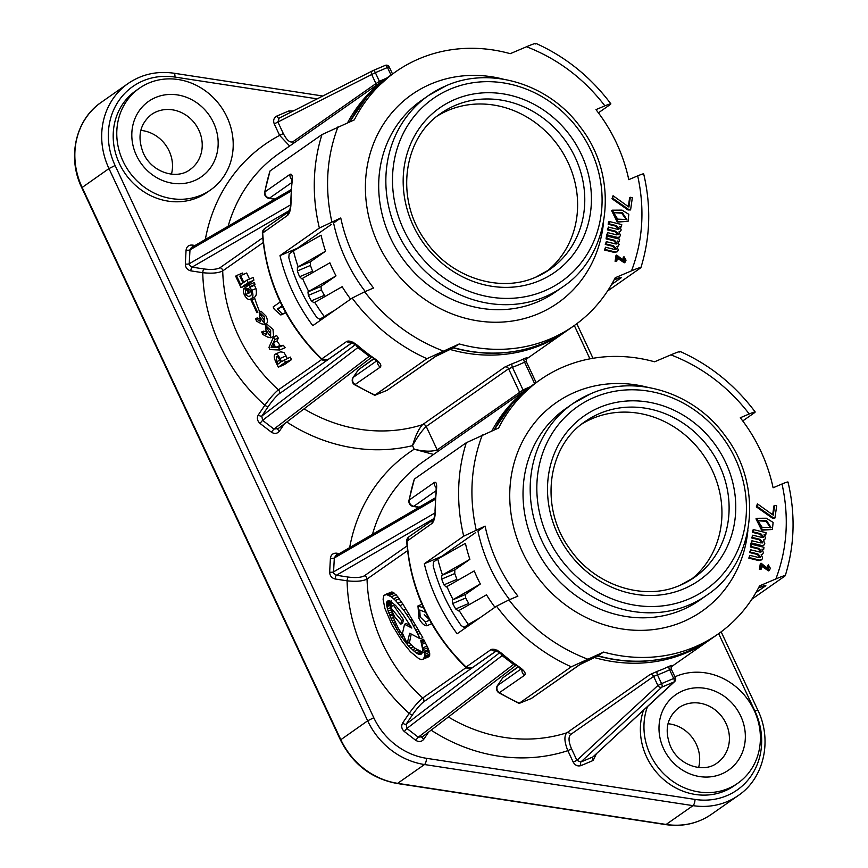 <?xml version="1.0" encoding="UTF-8"?>
<svg xmlns="http://www.w3.org/2000/svg" width="868" height="868" viewBox="0 0 868 868"><rect width="100%" height="100%" fill="white"/><g stroke="black" fill="none" stroke-linecap="round" stroke-linejoin="round"><path stroke-width="1.3" d="M698.631 767.486A33.613 30.467 55 0 0 696.31 744.277A33.613 30.467 55 0 0 668.002 723.738M171.452 174.153A33.613 30.467 55 0 0 169.119 150.945A33.613 30.467 55 0 0 140.822 130.406M226.96 117.006A62.062 56.246 55 0 0 139.39 88.243A62.062 56.246 55 0 0 123.017 161.144A62.062 56.246 55 0 0 210.588 189.918A62.062 56.246 55 0 0 226.96 117.006M210.588 189.918L207.007 192.425A62.062 56.246 -125 0 1 119.437 163.651A62.062 56.246 -125 0 1 135.809 90.749L139.39 88.243M647.452 706.704A62.062 56.246 55 0 0 650.197 754.476A62.062 56.246 55 0 0 737.767 783.251A62.062 56.246 55 0 0 754.151 710.339A62.062 56.246 55 0 0 674.913 676.834M643.448 710.404A62.062 56.246 55 0 0 646.617 756.983A62.062 56.246 55 0 0 734.187 785.757L737.767 783.251M480.34 584.001L465.302 594.526L452.293 600.048L480.34 584.001A155.155 140.616 -125 0 1 477.14 577.524A155.155 140.616 -125 0 1 474.221 570.927L446.174 586.985L443.917 584.869A170.671 154.678 -125 0 1 441.704 579.097L454.767 573.553L454.832 569.864L441.747 575.43L441.704 579.097M441.747 575.43L442.463 574.92A170.671 154.678 -125 0 1 437.765 559.014L433.468 562.019L433.165 565.795A170.671 154.678 -125 0 0 461.158 625.557L464.087 627.38L468.384 624.363A170.671 154.678 -125 0 1 459.085 610.41L458.369 610.909L455.7 608.978L468.763 603.434A155.155 140.616 -125 0 1 465.682 598.019L465.302 594.526M494.966 607.274A155.155 140.616 -125 0 1 486.492 594.819L459.085 610.41M429.834 620.077L424.224 614.577M425.635 612.32L419.732 610.009L420.188 617.007L425.331 621.987L426.817 625.774L431.526 623.777L430.658 621.9M385.034 594.634L391.674 592.009L396.144 594.754L403.045 604.302L419.092 631.155A155.155 140.616 55 0 0 420.318 633.369L422.792 637.665L420.166 638.783L410.629 620.403L403.674 610.106L395.439 600.417L391.316 596.804L386.51 594.526L383.906 595.481L383.081 599.137L384.86 608.36L391.978 624.808L402.437 641.853L410.51 651.814L418.886 658.725L421.414 659.582L423.4 659.018L424.658 656.208L424.441 652.595L420.741 640.475L422.814 650.165L422.456 652.66L421.132 654.19L418.853 654.233L416.076 652.877L408.394 645.89L400.343 635.246L392.227 621L387.454 609.01L386.607 604.323L386.998 601.632L388.094 600.721L389.971 601.068L395.58 605.463L402.752 614.099L411.823 628.063L404.553 624.266L402.481 633.315L407.2 643.394L409.685 633.228L420.166 638.783M411.215 634.041L409.512 642.418L407.2 643.394M391.305 609.52L393.464 617.495A155.155 140.616 55 0 0 394.408 620.077L398.596 628.833L404.607 637.839M408.069 641.929L415.414 648.515L423.096 652.432M420.741 640.475L423.551 639.282L427.805 647.669L429.823 654.016L428.879 656.696L422.597 659.43M671.778 665.42L669.25 666.255A3.103 1.302 -115.9 0 0 669.608 669.76A158.258 143.426 -125 0 1 657.477 674.903A3.103 1.28 -110.1 0 1 657.358 671.311L649.948 674.61A3.103 2.81 -125 0 1 653.626 676.4L657.477 674.903L661.557 683.626L673.687 678.472L669.608 669.76L670.953 669.044M442.463 574.92L469.87 559.339A155.155 140.616 -125 0 1 465.411 543.325L437.765 559.014M469.87 559.339L454.832 569.864M443.917 584.869L456.937 579.347A155.155 140.616 -125 0 1 454.767 573.553M404.553 624.266L406.311 623.517L410.466 625.752L408.719 626.49M391.142 600.754L390.991 607.513M390.101 606.949L393.649 605.441L403.49 619.828L402.557 623.376L400.745 624.146L401.591 620.631L390.101 606.949L394.842 617.072L400.745 624.146M434 518.543L336.383 575.256L333.876 573.412L333.562 571.871L434.955 512.966M265.087 331.739L263.742 331.088L261.68 331.967L262.863 334.473L267.637 337.077L270.675 337.706L273.615 336.459L272.986 329.352L267.246 324.491L265.358 325.294L270.653 330.339L270.577 337.75L273.518 336.502M279.995 358.473L281.482 361.641L290.346 357.095L291.529 359.612L285.464 362.184L278.303 367.197L275.633 361.522C273.973 357.822 273.8 355.392 275.102 354.209C276.599 353.428 278.227 354.849 279.995 358.473L286.06 355.902L283.901 352.462L280.679 351.844M279.746 349.999L285.16 347.699A155.155 140.616 -125 0 1 283.369 345.323L280.125 345.475A155.155 140.616 -125 0 1 277.011 341.037L278.27 338.053A155.155 140.616 -125 0 1 276.675 335.591L273.615 336.892L274.841 339.518L273.333 342.6L275.59 347.406L278.519 347.374L279.746 349.999L269.948 349.609L268.928 347.428L273.615 336.892M307.956 291.93L308.672 291.431A170.671 154.678 55 0 1 302.552 278.357L329.883 262.809A155.155 140.616 55 0 0 332.802 269.406A155.155 140.616 55 0 0 336.003 275.883L320.965 286.407L307.956 291.93L308.335 295.424L321.355 289.901L320.965 286.407M350.629 299.145A155.155 140.616 55 0 1 342.155 286.7L314.032 302.791L311.362 300.86L324.426 295.315A155.155 140.616 -125 0 1 321.355 289.901M282.078 305.764L277.456 308.997L282.523 306.643M277.456 308.997L282.241 314.021L280.852 314.997L285.767 312.795M259.098 318.968L257.232 317.938L255.463 318.686L256.635 321.193L261.42 323.797L264.458 324.426L266.302 323.645C267.865 322.668 267.8 320.162 266.075 316.126L261.008 311.211L259.131 312.013L264.436 317.059L264.36 324.469L266.205 323.688M525.899 361.424L524.554 362.14A158.258 143.426 -125 0 1 512.424 367.283A3.103 1.28 -110.1 0 1 512.304 363.692L504.894 367.001A3.103 2.81 -125 0 1 508.583 368.781L426.221 426.448C421.924 430.561 417.345 436.973 412.517 445.664C415.327 435.953 418.669 428.944 422.532 424.669L504.894 367.001M526.811 357.724A3.103 2.81 -125 0 1 526.974 357.616L524.196 358.636A3.103 1.302 -115.9 0 0 524.554 362.14L534.634 383.667M289.662 210.414L192.056 267.138L189.549 265.293L189.224 263.753L290.617 204.848M259.272 316.267L263.427 322.093L264.252 320.064L260.216 314.379L259.272 316.267M265.499 329.547L269.644 335.374L270.48 333.345L266.433 327.659L265.499 329.547M521.104 668.957L497.429 685.611L502.702 677.908L497.646 685.384C496.203 688.226 496.843 690.7 499.556 692.772A177.907 161.242 55 0 0 519.335 703.167L571.263 666.808L603.618 652.074A155.155 140.616 55 0 0 694.704 646.985A155.155 140.616 55 0 0 718.086 634.031A155.155 140.616 55 0 0 759.543 585.878L775.862 578.956C782.567 576.081 785.529 575.159 784.748 576.168L785.258 575.701C794.643 545.451 795.565 514.236 788.025 482.044M376.766 360.838L353.092 377.482L358.375 369.79L353.319 377.265C351.876 380.108 352.506 382.571 355.218 384.654A177.907 161.242 55 0 0 374.998 395.038L426.926 358.69L459.281 343.956A155.155 140.616 55 0 0 550.366 338.867A155.155 140.616 55 0 0 573.759 325.912A155.155 140.616 55 0 0 615.206 277.76L631.524 270.838C638.23 267.962 641.192 267.029 640.41 268.049L640.92 267.572C650.306 237.333 651.228 206.117 643.687 173.915M766.379 518.239L773.117 522.428L772.39 529.502L762.321 529.664L756.701 518.304L766.379 518.239M772.39 529.502L761.605 530.174L755.985 518.814L756.701 518.304M622.041 210.121L628.79 214.309L628.063 221.383L617.994 221.546L612.363 210.186L622.041 210.121M628.063 221.383L617.267 222.056L611.647 210.685L612.363 210.186M766.704 520.789L757.797 520.485L762.028 527.267L771.12 527.646L766.704 520.789M770.741 527.863L765.988 521.288L757.46 520.757M622.378 212.671L613.459 212.367L617.701 219.148L626.794 219.528L622.378 212.671M626.414 219.745L621.662 213.17L613.123 212.638M690.776 579.77A95.165 86.247 55 0 0 706.953 460.507A95.165 86.247 55 0 0 592.443 418.528A95.165 86.247 55 0 0 581.755 424.061M437.429 115.943A95.165 86.247 -125 0 1 448.105 110.41A95.165 86.247 -125 0 1 562.627 152.388A95.165 86.247 -125 0 1 546.449 271.641M618.493 229.043L615.792 226.147L608.186 224.269L608.511 222.002L609.227 221.503L621.748 224.573L621.423 226.852L619.752 226.439L621.206 229.977L620.327 231.506L618.96 231.886L620.446 235.315L619.513 237.116L617.256 237.355L607.296 234.903L607.622 232.635L616.681 234.859L618.407 234.11L617.69 234.61L614.989 231.713L607.383 229.836L608.425 227.069L617.484 229.293L619.21 228.544L618.417 229.38M618.862 229.239L619.21 228.544L616.508 225.647L615.792 226.147M618.07 234.805L618.407 234.11L615.705 231.213L614.989 231.713M616.389 243.648L613.687 240.74L606.07 238.874L606.406 236.606L607.123 236.096L619.644 239.177L619.318 241.456L617.636 241.044L619.101 244.57L618.222 246.1L616.855 246.49L618.331 249.919L617.408 251.72L615.141 251.948L605.191 249.507L605.517 247.228L614.577 249.463L616.302 248.715L615.586 249.214L612.884 246.317L605.278 244.44L606.32 241.662L615.379 243.897L617.105 243.138L616.302 243.984M616.757 243.843L617.105 243.138L614.403 240.241L613.687 240.74M615.965 249.409L616.302 248.715L613.6 245.807L612.884 246.317M762.831 537.162L760.118 534.265L752.513 532.388L752.838 530.12L753.554 529.621L766.086 532.702L765.76 534.97L764.079 534.558L765.543 538.095L764.665 539.625L763.298 540.015L764.773 543.433L763.84 545.234L761.583 545.473L751.634 543.021L751.959 540.753L761.019 542.977L762.744 542.229L762.028 542.728L759.326 539.831L751.71 537.965L752.751 535.187L761.822 537.411L763.547 536.663L762.744 537.498M763.2 537.357L763.547 536.663L760.835 533.766L760.118 534.265M762.397 542.923L762.744 542.229L760.043 539.332L759.326 539.831M760.726 551.766L758.014 548.869L750.408 546.992L750.733 544.724L751.449 544.214L763.981 547.296L763.656 549.574L761.974 549.162L763.439 552.699L762.56 554.229L761.193 554.609L762.668 558.037L761.735 559.838L759.478 560.066L749.529 557.625L749.854 555.357L758.914 557.582L760.639 556.833L759.923 557.332L757.211 554.435L749.605 552.558L750.646 549.791L759.706 552.015L761.442 551.267L760.639 552.102M761.095 551.961L761.442 551.267L758.73 548.359L758.014 548.869M760.292 557.527L760.639 556.833L757.927 553.936L757.211 554.435M358.375 369.79L373.826 358.592M377.634 361.717A5.175 4.687 55 0 0 380.292 367.11L354.697 384.806L374.77 395.32L387.019 390.35L435.074 356.705L451.87 348.589A5.175 2.148 67 0 1 451.696 348.686L451.696 348.686A5.175 2.148 67 0 1 451.523 348.741M616.703 255.029L624.363 261.149L623.951 256.668L626.034 260.183L625.036 262.277L617.463 256.95L616.822 261.062L615.803 260.801L616.703 255.029L615.987 255.539L615.087 261.301L616.822 261.062M616.508 225.647L608.902 223.77L609.227 221.503M615.705 231.213L608.099 229.336L608.425 227.069M612.7 198.24L613.058 195.734L628.92 207.051L630.331 197.275L632.338 197.763L630.591 209.926L628.692 209.459L612.7 198.24L611.983 198.739L613.058 195.734M614.403 240.241L606.786 238.374L607.123 236.096M613.6 245.807L605.994 243.941L606.32 241.662M605.191 249.507L604.475 250.006L605.517 247.228M608.902 223.77L608.186 224.269M617.408 251.72L614.425 252.458L604.475 250.006M619.318 241.456L618.374 241.901M618.222 246.1L617.159 246.794M630.591 209.926L627.976 209.958L611.983 198.739M628.356 206.519L629.615 197.774L630.331 197.275M621.423 226.852L620.479 227.297M620.327 231.506L619.264 232.201M619.513 237.116L616.54 237.854L606.58 235.402L607.622 232.635M623.973 261.344L622.899 258.208L623.951 256.668M625.036 262.277L624.32 262.776L617.278 258.143M535.437 43.964C536.207 42.955 533.245 43.877 526.55 46.742L510.243 53.675A155.155 140.616 55 0 0 395.765 71.718A155.155 140.616 55 0 0 354.318 119.871L321.952 134.594L270.035 170.953A177.907 161.242 55 0 0 264.924 191.904L289.999 174.349C292.017 173.459 292.722 175.987 292.115 181.933A177.907 161.242 55 0 0 290.997 202.374C290.932 208.711 289.847 212.996 287.753 215.242L262.375 233.253A5.175 5.175 0 0 1 264.566 228.696L262.689 232.787A177.907 161.242 55 0 0 321.778 358.918L346.842 341.374C349.511 340.364 353.33 341.916 358.289 346.028A177.907 161.242 55 0 0 375.009 358.896C380.097 362.52 381.855 365.254 380.292 367.11M442.973 350.889C411.823 338.813 385.717 319.12 364.647 291.789L373.565 288.002A157.227 142.493 -125 0 1 340.766 217.976L319.37 228.045A177.907 161.242 -125 0 1 321.952 134.594M526.55 46.742C557.701 58.818 583.817 78.511 604.887 105.842L595.958 109.628A157.227 142.493 -125 0 1 628.768 179.654L637.687 175.868C642.841 173.73 644.609 173.307 642.993 174.598M608.099 229.336L607.383 229.836M607.296 234.903L606.58 235.402M606.786 238.374L606.07 238.874M605.994 243.941L605.278 244.44M264.61 192.338L264.924 191.904C264.74 195.213 266.248 197.307 269.427 198.197L268.917 198.338A5.175 5.175 0 0 1 264.61 192.338L270.035 170.953M502.702 677.908L518.163 666.711M521.961 669.836A5.175 4.687 55 0 0 524.619 675.228L499.035 692.924L519.097 703.438L531.357 698.469L579.412 664.823L596.197 656.707A5.175 2.148 67 0 1 596.034 656.805L596.034 656.805C582.895 662.49 579.379 664.801 580.182 664.4L531.357 698.469M761.041 563.158L768.701 569.278L768.288 564.786L770.372 568.301L769.363 570.395L761.789 565.079L761.149 569.191L760.14 568.92L761.041 563.158L760.325 563.658L759.424 569.43L761.149 569.191M760.835 533.766L753.229 531.889L753.554 529.621M760.043 539.332L752.426 537.455L752.751 535.187M757.037 506.359L757.395 503.852L773.258 515.169L774.657 505.393L776.676 505.892L774.929 518.044L773.019 517.578L757.037 506.359L756.321 506.858L757.395 503.852M758.73 548.359L751.124 546.493L751.449 544.214M757.927 553.936L750.321 552.059L750.646 549.791M753.229 531.889L752.513 532.388M761.735 559.838L758.762 560.576L748.813 558.124L749.854 555.357M763.656 549.574L762.712 550.019M762.56 554.229L761.486 554.923M774.929 518.044L772.303 518.077L756.321 506.858M772.683 514.637L773.941 505.892L774.657 505.393M765.76 534.97L764.816 535.415M764.665 539.625L763.59 540.319M763.84 545.234L760.867 545.972L750.918 543.531L751.959 540.753M768.31 569.462L767.225 566.337L768.288 564.786M769.363 570.395L768.647 570.894L761.605 566.272M679.774 352.082C680.545 351.073 677.582 351.996 670.888 354.86L654.57 361.793A155.155 140.616 55 0 0 540.102 379.837A155.155 140.616 55 0 0 498.644 427.989L466.29 442.723L414.361 479.071A177.907 161.242 55 0 0 409.262 500.022L434.325 482.478C436.354 481.577 437.06 484.105 436.452 490.051A177.907 161.242 55 0 0 435.335 510.493C435.269 516.829 434.184 521.115 432.09 523.361L406.701 541.372A5.175 5.175 0 0 1 408.904 536.815L407.027 540.916A177.907 161.242 55 0 0 466.105 667.036L491.169 649.492C493.838 648.483 497.657 650.034 502.626 654.146A177.907 161.242 55 0 0 519.346 667.015C524.435 670.639 526.192 673.373 524.619 675.228M587.3 659.007C556.16 646.931 530.044 627.239 508.974 599.907L517.903 596.121A157.227 142.493 -125 0 1 485.093 526.095L463.707 536.164A177.907 161.242 -125 0 1 466.29 442.723M670.888 354.86C702.038 366.936 728.144 386.64 749.214 413.96L740.295 417.747A157.227 142.493 -125 0 1 773.095 487.773L782.025 483.986C787.178 481.849 788.947 481.425 787.33 482.716M752.426 537.455L751.71 537.965M751.634 543.021L750.918 543.531M751.124 546.493L750.408 546.992M750.321 552.059L749.605 552.558M749.529 557.625L748.813 558.124M408.947 500.456L409.262 500.022C409.078 503.331 410.575 505.436 413.765 506.315L413.255 506.467A5.175 5.175 0 0 1 408.947 500.456L414.361 479.071M289.63 211.141L289.174 211.564C289.294 212.638 291.192 204.067 290.682 202.841L290.682 202.841A5.175 1.335 -0.2 0 1 290.997 202.374M290.682 202.841L291.8 182.378A5.175 1.53 6.5 0 1 292.115 181.933M377.981 361.229L378.123 362.379L374.499 359.059A5.175 0.835 -55.6 0 0 375.009 358.896M374.499 359.059L357.811 346.213A5.175 0.586 -49.3 0 0 358.289 346.028M435.074 356.705A5.175 4.687 55 0 0 435.855 356.271L387.019 390.35M615.803 260.801L615.087 261.301M623.615 257.709L622.899 258.208M617.256 237.355L616.54 237.854M628.692 209.459L627.976 209.958M615.141 251.948L614.425 252.458M433.967 519.27L433.512 519.682C433.62 520.757 435.519 512.185 435.009 510.959L435.009 510.959A5.175 1.335 -0.2 0 1 435.335 510.493M435.009 510.959L436.127 490.496A5.175 1.53 6.5 0 1 436.452 490.051M522.319 669.347L522.46 670.497L518.836 667.177A5.175 0.835 -55.6 0 0 519.346 667.015M518.836 667.177L502.138 654.331A5.175 0.586 -49.3 0 0 502.626 654.146M760.14 568.92L759.424 569.43M767.941 565.827L767.225 566.337M761.583 545.473L760.867 545.972M773.019 517.578L772.303 518.077M759.478 560.066L758.762 560.576M364.647 291.789L352.169 298.071L312.784 325.652A177.907 161.242 55 0 1 279.984 255.626L319.37 228.045M297.42 248.628A157.737 142.96 -125 0 1 297.344 248.259L279.984 255.626M331.359 224.432L297.344 248.259M459.281 343.956L451.696 348.686C438.557 354.372 435.052 356.683 435.855 356.271L435.855 356.271M604.887 105.842C610.041 103.704 611.81 103.281 610.193 104.572L610.866 103.867C590.739 77.024 565.752 56.865 535.914 43.4M598.41 112.829L610.193 104.572M640.41 268.049L607.502 291.084M614.229 279.67L621.521 277.543L611.56 284.52M508.974 599.907L496.507 606.19L457.121 633.77A177.907 161.242 55 0 1 424.311 563.744L463.707 536.164M441.758 556.746A157.737 142.96 -125 0 1 441.682 556.377L424.311 563.744M475.697 532.551L441.682 556.377M603.618 652.074L596.034 656.805M749.214 413.96C754.368 411.823 756.136 411.399 754.531 412.691L755.203 411.985C735.077 385.142 710.089 364.983 680.252 351.518M742.737 420.947L754.531 412.691M784.748 576.168L751.84 599.202M758.567 587.788L765.858 585.672L755.887 592.649M365.254 291.529A157.227 142.493 55 0 1 333.594 222.989L340.766 217.976M273.887 346.039L271.163 347.46L274.538 347.417L272.802 343.706L271.066 347.243M273.995 346.256L271.163 347.46M509.581 599.658A157.227 142.493 55 0 1 477.932 531.107L485.093 526.095M249.507 279.051L246.675 273.019L240.62 275.601L243.789 282.371L247.011 280.104L248.183 282.621L241.022 287.634L235.651 276.165L236.454 275.612L240.642 284.563L242.986 282.925L239.818 276.154L240.62 275.601M243.203 274.494L242.519 273.04L236.454 275.612M241.022 287.634L246.718 285.214L253.879 280.201A155.155 140.616 -125 0 1 253.521 278.487L253.076 277.532L247.011 280.104M251.134 300.306L251.807 299.84L257.633 312.285L256.971 312.762L251.134 300.306M261.68 331.967L266.595 334.614L265.358 325.294M291.529 359.612L284.357 364.625L278.303 367.197M284.281 359.678L285.464 362.184M277.912 364.137L280.679 362.195L279.507 359.688C278.335 357.095 277.261 356.108 276.284 356.726L276.74 361.62L277.912 364.137M279.8 360.318L276.74 361.62M286.06 355.902L287.243 358.419M275.102 354.209L280.972 351.681M302.552 278.357L301.836 278.856L299.579 276.751L312.599 271.228A155.155 140.616 -125 0 1 310.429 265.434L310.494 261.745L297.409 267.301L325.543 251.221A155.155 140.616 55 0 1 321.084 235.195L293.427 250.885L289.131 253.901L288.827 257.677A170.671 154.678 55 0 0 316.82 317.438L319.749 319.25L335.493 309.746M325.218 316.95L319.652 319.315L325.261 316.918M314.748 302.281A170.671 154.678 55 0 0 324.046 316.245M311.362 300.86A170.671 154.678 -125 0 1 308.335 295.424M299.579 276.751A170.671 154.678 -125 0 1 297.366 270.979L310.429 265.434M297.409 267.301L297.366 270.979M293.427 250.885A170.671 154.678 55 0 0 298.125 266.801M280.852 314.997L274.245 309.214L273.17 306.914L280.234 301.977M255.463 318.686L260.378 321.334L259.131 312.013M245.59 287.286L249.279 284.704L250.147 286.559L249.713 287.297L251.883 290.27C253.456 294.903 253.228 297.67 251.21 298.57L254.367 297.236L251.21 298.57C249.42 300.599 247.174 299.471 244.451 295.185C242.964 291.388 242.975 289.011 244.505 288.046L245.622 290.444L245.243 294.632L248.845 296.617L249.897 296.01C251.47 295.554 251.818 293.72 250.939 290.498L247.413 288.914L248.997 292.299L248.194 292.852L245.59 287.286M469.545 625.068L463.979 627.434L469.599 625.036M455.7 608.978A170.671 154.678 -125 0 1 452.662 603.553L465.682 598.019M452.293 600.048L452.662 603.553M453.009 599.549A170.671 154.678 -125 0 1 446.89 586.475M426.817 625.774C424.246 625.73 421.653 623.311 419.038 618.526L417.953 605.94L423.486 607.774M380.249 82.59A3.103 1.302 64.1 0 1 379.446 81.375L375.942 83.599L371.688 74.518L375.356 72.662L379.446 81.375A158.258 143.426 -125 0 1 386.52 78.196M253.879 280.201L248.183 282.621M257.633 312.285L256.971 312.762M259.532 311.482A155.155 140.616 -125 0 1 254.791 298.57L251.807 299.84M308.672 291.431L336.003 275.883M325.543 251.221L310.494 261.745M433.566 454.431L414.177 449.223C424.192 451.566 431.863 451.783 437.201 449.884L523.057 389.992L512.424 367.283L508.583 368.781L519.563 392.217A3.103 2.81 -125 0 1 519.845 394.029M285.648 312.567L282.241 314.021M283.369 345.323L278.519 347.374M280.125 345.475L275.59 347.406M277.011 341.037L273.333 342.6M278.27 338.053L274.841 339.518M251.319 291.529L248.194 292.852M251.253 291.333L248.997 292.299M248.866 288.295L247.413 288.914M249.387 292.874L245.243 294.632M246.827 289.934L245.622 290.444M245.709 287.536L244.505 288.046M254.367 297.236C256.299 296.357 256.841 293.46 255.984 288.534L251.883 290.27M255.984 288.534L254.454 285.279L249.713 287.297M254.454 285.279L254.953 284.52L250.147 286.559M254.953 284.52A155.155 140.616 -125 0 1 254.476 282.491L249.279 284.704M468.384 624.363L479.83 617.875M530.131 386.824A158.258 143.426 -125 0 0 523.057 389.992A3.103 1.302 -115.9 0 0 523.871 391.208M429.682 620.143L425.331 621.987M428.879 656.696L423.4 659.018M429.476 655.991L424.04 658.302M429.736 655.188L424.409 657.456M429.823 654.016L424.658 656.208M429.519 652.324L424.658 654.385M429.02 650.664L424.441 652.595M428.542 649.492L424.181 651.336M427.805 647.669L423.747 649.394M427.045 646.085L423.259 647.691M425.439 642.862L422.152 644.262M424.68 641.409L421.598 642.711M424.061 640.215L421.132 641.463M423.671 639.466L420.828 640.671M421.403 654.005L420.199 654.515M422.423 652.714L418.853 654.233M421.598 652.052L417.541 653.778M419.884 651.271L416.076 652.877M417.573 649.991L414.101 651.456M415.414 648.515L412.267 649.861M413.233 646.866L410.39 648.07M410.933 644.805L408.394 645.89M406.777 642.483L405.855 642.873M405.248 639.206L403.598 639.9M403.403 636.277L401.569 637.058M402.123 634.497L400.343 635.246M400.17 631.492L398.445 632.219M398.596 628.833L396.839 629.582M397.522 626.815L395.71 627.586M396.405 624.569L394.506 625.372M395.396 622.367L393.367 623.235M394.408 620.077L392.227 621M393.464 617.495L391.067 618.515M392.64 615.054L390.003 616.171M392.282 613.828L389.515 615M391.793 611.853L388.81 613.123M391.349 609.792L388.115 611.17M390.47 607.73L387.454 609.01M390.774 605.083L386.911 606.721M390.741 603.813L386.705 605.528M390.806 602.544L386.607 604.323M390.904 601.665L386.586 603.499M390.177 601.166L386.716 602.631M389.428 600.884L386.857 601.969M389.059 600.754L386.998 601.632M388.647 600.71L387.236 601.318M420.318 633.369L418.116 634.302M419.092 631.155L417.041 632.023M417.855 629.04L415.935 629.853M415.588 625.144L413.819 625.904M412.376 619.665L410.629 620.403M408.915 613.86L406.929 614.696M406.04 609.097L403.674 610.106M403.045 604.302L400.094 605.56M401.396 601.763L398.043 603.184M399.345 598.757L395.439 600.417M397.924 596.934L393.627 598.757M396.144 594.754L391.316 596.804M394.517 593.224L389.244 595.459M393.725 592.66L388.246 594.981M392.998 592.269L387.367 594.667M392.271 592.085L386.51 594.526M391.674 592.009L385.815 594.493M403.49 619.828L401.591 620.631M391.023 75.049L387.486 67.509L375.356 72.662A3.103 1.291 -113 0 0 373.077 70.558A3.103 3.103 0 0 0 372.882 70.644A3.103 2.821 -116.9 0 0 371.688 74.518L277.912 122.03L279.127 118.146L372.73 70.731M392.52 73.986L389.222 66.945L387.486 67.509A3.103 1.291 -113 0 0 385.197 65.404L373.077 70.558A3.103 1.291 -113 0 0 373.045 70.568A3.103 2.821 -116.9 0 0 372.882 70.644L279.127 118.146M293.145 143.578A3.103 2.81 -125 0 0 292.863 141.766C289.934 142.916 286.744 140.182 283.304 133.531L279.626 135.386L289.641 146.03M291.019 191.155L189.983 249.865L191.329 247.63L291.127 189.647M263.188 242.563L222.707 270.903A3.103 2.81 -125 0 0 219.962 267.745C216.642 269.46 211.315 269.872 203.991 268.961A3.103 0.987 98.7 0 0 202.754 272.693C211.911 273.68 218.562 273.084 222.707 270.903A155.155 140.616 55 0 0 238.266 335.601A155.155 140.616 55 0 0 278.422 389.841L321.757 359.504M268.364 406.376A3.103 1.237 34.1 0 1 264.849 405.248C270.132 397.967 274.657 392.835 278.422 389.841A3.103 2.81 -125 0 1 279.062 393.909C276.057 396.307 272.498 400.463 268.364 406.376L261.81 416.054A3.103 1.237 34.1 0 1 258.295 414.937L264.849 405.248A170.671 154.678 -125 0 1 202.754 272.693L190.819 270.859A3.103 0.987 -81.3 0 1 192.056 267.138L203.991 268.961M356.542 345.193A3.103 2.734 52.6 0 0 357.876 347.558L262.581 420.34L261.81 416.054L355.533 344.477M277.456 429.172L371.764 357.139M278.053 428.542L273.941 429.085L369.236 356.303L357.876 347.558L358.592 346.874M435.356 499.274L334.321 557.983L335.666 555.748L435.454 497.765M407.526 550.681L367.045 579.032A3.103 2.81 -125 0 0 364.289 575.864C360.979 577.578 355.663 577.99 348.328 577.079A3.103 0.987 98.7 0 0 347.091 580.811C356.271 581.799 362.922 581.202 367.045 579.032A155.155 140.616 55 0 0 382.604 643.72A155.155 140.616 55 0 0 422.749 697.97L466.083 667.622M412.701 714.494A3.103 1.237 34.1 0 1 409.186 713.366C414.481 706.064 419.005 700.932 422.749 697.97A3.103 2.81 -125 0 1 423.389 702.028C420.405 704.415 416.835 708.57 412.701 714.494L406.148 724.172A3.103 1.237 34.1 0 1 402.633 723.055L409.186 713.366A170.671 154.678 -125 0 1 347.091 580.811L335.146 578.989A3.103 0.987 -81.3 0 1 336.383 575.256L348.328 577.079M502.919 655.004L406.908 728.458L406.148 724.172L499.859 652.595M421.794 737.29L516.091 665.268M422.38 736.672L418.278 737.203L513.574 664.421L502.203 655.676A3.103 2.734 -127.4 0 1 500.879 653.311M674.718 681.51L592.898 756.939L673.98 681.977A3.103 2.788 -132.8 0 0 674.718 681.51A3.103 3.103 0 0 0 675.423 677.908L673.687 678.472A3.103 1.291 67 0 1 673.98 681.977L661.861 687.13L580.768 762.082L576.916 760.325L657.89 685.481L661.557 683.626A3.103 1.291 67 0 1 661.861 687.13A3.103 2.788 -132.8 0 1 657.89 685.481L653.626 676.4L570.558 734.567C568.258 737.062 568.583 741.815 571.524 748.813L567.846 750.668C564.308 741.869 563.972 735.901 566.869 732.787L649.948 674.61M283.304 133.531L277.912 122.03L274.234 123.885C272.986 120.359 273.843 117.744 276.805 116.062L288.935 110.909A3.103 1.291 67 0 0 290.086 112.59M192.446 246.979A3.103 0.987 98.7 0 1 192.229 245.058L195.018 245.481M277.836 428.879A3.103 1.237 -145.9 0 0 279.409 431.179C277.174 433.783 274.483 434.108 271.348 432.145L259.977 423.4L262.581 420.34L273.941 429.085L271.348 432.145M336.773 555.108A3.103 0.987 98.7 0 1 336.556 553.176L339.355 553.61M422.163 736.997A3.103 1.237 -145.9 0 0 423.747 739.297C421.512 741.901 418.821 742.227 415.674 740.263L404.314 731.518L406.908 728.458L418.278 737.203L415.674 740.263M571.524 748.813L576.916 760.325L573.238 762.18L567.846 750.668A170.671 154.678 -125 0 1 431.125 730.162M717.163 762.95A33.613 30.467 55 0 0 726.028 723.467A33.613 30.467 55 0 0 678.592 707.876C666.884 717.5 664.204 730.379 670.573 746.523C679.047 765.912 703.981 773.377 717.163 762.95M189.973 169.618A33.613 30.467 55 0 0 198.848 130.135A33.613 30.467 55 0 0 151.412 114.543C139.694 124.167 137.025 137.046 143.383 153.191C151.857 172.58 176.79 180.045 189.973 169.618M663.629 748.78A46.026 41.718 -125 0 1 682.715 690.863A46.026 41.718 -125 0 1 740.719 716.046A46.026 41.718 -125 0 1 721.634 773.963A46.026 41.718 -125 0 1 663.629 748.78M136.439 155.448A46.026 41.718 -125 0 1 155.524 97.531A46.026 41.718 -125 0 1 213.539 122.713A46.026 41.718 -125 0 1 194.454 180.631A46.026 41.718 -125 0 1 136.439 155.448M670.931 667.047L709.85 639.803A155.155 140.616 -125 0 1 594.309 657.543M448.387 716.979A155.155 140.616 55 0 0 566.869 732.787A3.103 2.81 -125 0 1 570.558 734.567M657.358 671.311A155.155 140.616 55 0 0 669.25 666.255M491.928 430.843A155.155 140.616 -125 0 1 531.867 385.609L423.541 461.45A155.155 140.616 55 0 0 372.481 534.352M525.878 359.428L565.524 331.674A155.155 140.616 -125 0 1 449.971 349.424M304.05 408.861A155.155 140.616 55 0 0 422.532 424.669A3.103 2.81 -125 0 1 426.221 426.448L437.201 449.884A3.103 2.81 -125 0 1 437.483 451.696M512.304 363.692A155.155 140.616 55 0 0 524.196 358.636M526.974 357.616L526.138 361.251L536.142 382.614M347.591 122.724A155.155 140.616 -125 0 1 387.529 77.491L388.972 76.492M596.197 656.707L598.247 655.839A155.155 140.616 55 0 0 689.333 650.75A155.155 140.616 55 0 0 712.715 637.796L689.17 650.848C660.049 662.881 629.528 664.595 597.618 655.958M451.87 348.589L453.91 347.721A155.155 140.616 55 0 0 544.995 342.632A155.155 140.616 55 0 0 568.388 329.677L544.833 342.719C515.711 354.762 485.19 356.466 453.291 347.84M472.203 667.752L465.649 667.242A5.175 5.175 0 0 0 472.203 667.752L496.377 650.816M327.865 359.634L321.312 359.124A5.175 5.175 0 0 0 327.865 359.634L352.05 342.697M706.877 595.155C755.496 563.158 764.09 485.776 725.051 435.66C694.14 392.423 635.105 373.902 590.587 393.812L572.793 403.663L565.632 408.687A116.887 105.929 55 0 0 539.929 555.824A116.887 105.929 55 0 0 682.096 609.933A116.887 105.929 55 0 0 699.716 600.179L706.877 595.155A116.887 105.929 -125 0 1 689.268 604.92A116.887 105.929 -125 0 1 547.09 550.8A116.887 105.929 -125 0 1 572.793 403.663A116.887 105.929 -125 0 1 590.414 393.909M747.88 530.381A127.227 115.303 -125 0 1 682.899 621.781A127.227 115.303 -125 0 1 522.547 552.167A127.227 115.303 -125 0 1 575.3 392.086A127.227 115.303 -125 0 1 647.691 387.302M562.551 287.037C611.17 255.04 619.763 177.658 580.725 127.531C549.813 84.305 490.778 65.784 446.25 85.693L428.466 95.545L421.305 100.558A116.887 105.929 55 0 0 395.591 247.695A116.887 105.929 55 0 0 537.769 301.814A116.887 105.929 55 0 0 555.39 292.049L562.551 287.037A116.887 105.929 -125 0 1 544.93 296.802A116.887 105.929 -125 0 1 402.752 242.682A116.887 105.929 -125 0 1 428.466 95.545A116.887 105.929 -125 0 1 446.087 85.78M603.542 222.251A127.227 115.303 -125 0 1 538.561 313.663A127.227 115.303 -125 0 1 378.209 244.049A127.227 115.303 -125 0 1 430.962 83.968A127.227 115.303 -125 0 1 503.364 79.183M594.396 397.316A111.712 101.241 55 0 0 548.077 537.878A111.712 101.241 55 0 0 688.866 598.996A111.712 101.241 55 0 0 735.185 458.434A111.712 101.241 55 0 0 594.396 397.316M450.058 89.198A111.712 101.241 55 0 0 403.739 229.76A111.712 101.241 55 0 0 544.529 290.878A111.712 101.241 55 0 0 590.848 150.316A111.712 101.241 55 0 0 450.058 89.198M684.06 588.732A100.33 90.934 -125 0 1 557.603 533.831A100.33 90.934 -125 0 1 599.202 407.591A100.33 90.934 -125 0 1 725.659 462.481A100.33 90.934 -125 0 1 684.06 588.732M599.604 413.515A95.165 86.247 55 0 0 585.26 421.457C547.241 446.423 539.343 507.216 569.451 548.413C594.352 585.466 643.796 601.654 680.241 585.216L694.422 577.361A95.165 86.247 55 0 0 715.351 457.577A95.165 86.247 55 0 0 599.604 413.515M539.722 280.603A100.33 90.934 -125 0 1 413.266 225.713A100.33 90.934 -125 0 1 454.875 99.473A100.33 90.934 -125 0 1 581.321 154.363A100.33 90.934 -125 0 1 539.722 280.603M455.266 105.397A95.165 86.247 55 0 0 440.922 113.339C402.904 138.305 395.005 199.097 425.114 240.295C450.015 277.348 499.458 293.536 535.914 277.098L550.084 269.243A95.165 86.247 55 0 0 571.014 149.448A95.165 86.247 55 0 0 455.266 105.397M680.078 585.314A95.165 86.247 55 0 0 694.422 577.361M535.74 277.196A95.165 86.247 55 0 0 550.084 269.243M374.075 358.766L358.419 369.725M331.836 221.763C324.567 188.584 326.618 156.924 337.999 126.793M637.687 175.868C644.957 209.047 642.906 240.707 631.524 270.838M269.427 198.197L274.95 199.043M291.778 182.551L269.438 198.197M518.413 666.884L502.756 677.843M476.174 529.881C468.904 496.702 470.955 465.042 482.337 434.922M782.025 483.986C789.294 517.165 787.243 548.826 775.862 578.956M436.116 490.67L413.765 506.315L419.287 507.162M289.228 211.466A5.175 4.687 55 0 0 287.753 215.242M291.963 179.492A5.175 4.687 -125 0 1 289.999 174.349M351.822 342.643A5.175 4.687 -125 0 1 346.842 341.374M619.047 277.836A5.175 4.687 55 0 0 621.521 277.543M433.566 519.585A5.175 4.687 55 0 0 432.09 523.361M436.3 487.61A5.175 4.687 -125 0 1 434.325 482.478M496.149 650.761A5.175 4.687 -125 0 1 491.169 649.492M579.412 664.823A5.175 4.687 55 0 0 580.182 664.4M763.384 585.965A5.175 4.687 55 0 0 765.858 585.672M426.926 358.69A177.907 161.242 -125 0 1 352.169 298.071M395.765 71.718L390.394 75.483A155.155 140.616 55 0 0 349.912 121.737M571.263 666.808A177.907 161.242 -125 0 1 496.507 606.19M540.102 379.837L534.731 383.602A155.155 140.616 55 0 0 494.25 429.855M389.222 66.945A3.103 3.103 0 0 0 385.197 65.404A3.103 1.291 -113 0 0 385.164 65.425L373.11 70.547M369.833 355.75L369.236 356.303A3.103 2.734 52.6 0 0 371.482 356.943M352.148 342.73L279.062 393.909M219.962 267.745L262.711 237.81M376.224 85.4A3.103 2.81 55 0 0 375.942 83.599L292.863 141.766M514.171 663.879L513.574 664.421A3.103 2.734 -127.4 0 0 515.82 665.062M496.485 650.848L423.389 702.028M364.289 575.864L407.049 545.929M189.983 249.865L189.224 263.753A3.103 0.857 3.1 0 1 185.318 264.013L186.077 250.125A3.103 0.857 3.1 0 0 189.983 249.865M387.529 77.491L279.214 153.332A155.155 140.616 55 0 0 228.154 226.233M334.321 557.983L333.562 571.871A3.103 0.857 3.1 0 1 329.656 572.142L330.415 558.243A3.103 0.857 3.1 0 0 334.321 557.983M580.768 762.082L592.898 756.939A3.103 1.291 -113 0 0 593.191 760.444L581.072 765.587A3.103 1.291 -113 0 1 580.768 762.082M293.297 110.963L288.935 110.909M279.051 118.178A3.103 1.291 67 0 1 276.805 116.062M205.336 239.492A170.671 154.678 -125 0 1 279.626 135.386L274.234 123.885M192.229 245.058C188.692 244.895 186.642 246.588 186.077 250.125M185.318 264.013C185.492 267.669 187.325 269.948 190.819 270.859M258.295 414.937C256.678 418.018 257.243 420.839 259.977 423.4M284.303 423.942L279.409 431.179M349.663 547.61A170.671 154.678 -125 0 1 414.177 449.223L412.517 445.664A170.671 154.678 -125 0 1 286.798 422.043M336.556 553.176C333.03 553.024 330.979 554.706 330.415 558.243M329.656 572.142C329.829 575.788 331.652 578.066 335.146 578.989M402.633 723.055C401.016 726.136 401.58 728.957 404.314 731.518M428.64 732.06L423.747 739.297M573.238 762.18C575.159 765.424 577.762 766.563 581.072 765.587M593.191 760.444L596.251 754.042M317.2 98.854L174.945 77.068A67.237 60.934 55 0 0 115.097 165.495L373.782 717.717A67.237 60.934 55 0 0 426.557 758.317L695.062 799.428A67.237 60.934 55 0 0 754.9 711.011L718.65 633.629M589.936 358.842L574.323 325.511M754.9 711.011L757.797 710.067L721.145 631.828M174.945 77.068A5.175 1.649 -81.3 0 0 173.936 73.216L322.82 96.012M101.23 102.337C75.516 119.578 66.988 157.585 81.776 187.738L108.977 168.587A72.402 65.621 -125 0 1 128.084 83.523L101.23 102.337A72.402 65.621 55 0 0 82.124 187.39L340.798 739.612A72.402 65.621 55 0 0 397.642 783.337L666.147 824.448A72.402 65.621 55 0 0 711.478 814.282L738.332 795.479A72.402 65.621 -125 0 1 693 805.645L424.495 764.534A72.402 65.621 -125 0 1 367.663 720.809L108.977 168.587L115.097 165.495M81.776 187.738L340.451 739.97L367.663 720.809L373.782 717.717M340.451 739.97C352.679 764.198 371.569 778.705 397.121 783.489A5.175 1.649 -81.3 0 0 397.642 783.337L424.495 764.534A5.175 1.649 -81.3 0 0 426.557 758.317M397.121 783.489L665.637 824.6A5.175 1.649 -81.3 0 0 666.147 824.448L693 805.645A5.175 1.649 -81.3 0 0 695.062 799.428M531.867 385.609L533.31 384.611M718.086 634.031L712.715 637.796M573.759 325.912L568.388 329.677M353.092 377.482A5.175 5.175 0 0 0 354.697 384.806M274.646 199.217L268.917 198.349M497.429 685.601A5.175 5.175 0 0 0 499.035 692.924M418.973 507.346L413.255 506.467M289.261 211.401L264.566 228.696M291.8 182.378L291.854 178.168L292.332 179.003M357.811 346.213L351.551 342.589L352.929 342.079M321.312 359.124C285.778 323.948 266.14 281.991 262.375 233.253M433.599 519.52L408.904 536.815M436.127 490.496L436.181 486.286L436.658 487.122M502.138 654.331L495.888 650.707L497.266 650.197M465.649 667.242C430.116 632.067 410.466 590.11 406.701 541.372M614.208 279.702L619.926 277.489M758.545 587.82L764.263 585.607M349.771 121.802L367.403 96.098L390.394 75.483M494.109 429.92L511.74 404.228L534.731 383.602M565.524 331.674L566.945 330.665M671.778 665.398L671.181 668.87L675.423 677.908M417.953 605.94L422.553 603.987M709.85 639.803L711.283 638.783M576.808 323.71L593.007 358.289M173.936 73.216C156.989 70.807 141.712 74.247 128.084 83.523M738.332 795.479C764.046 778.238 772.574 740.22 757.797 710.067M665.637 824.6C682.573 827.009 697.85 823.569 711.478 814.282"/></g></svg>
